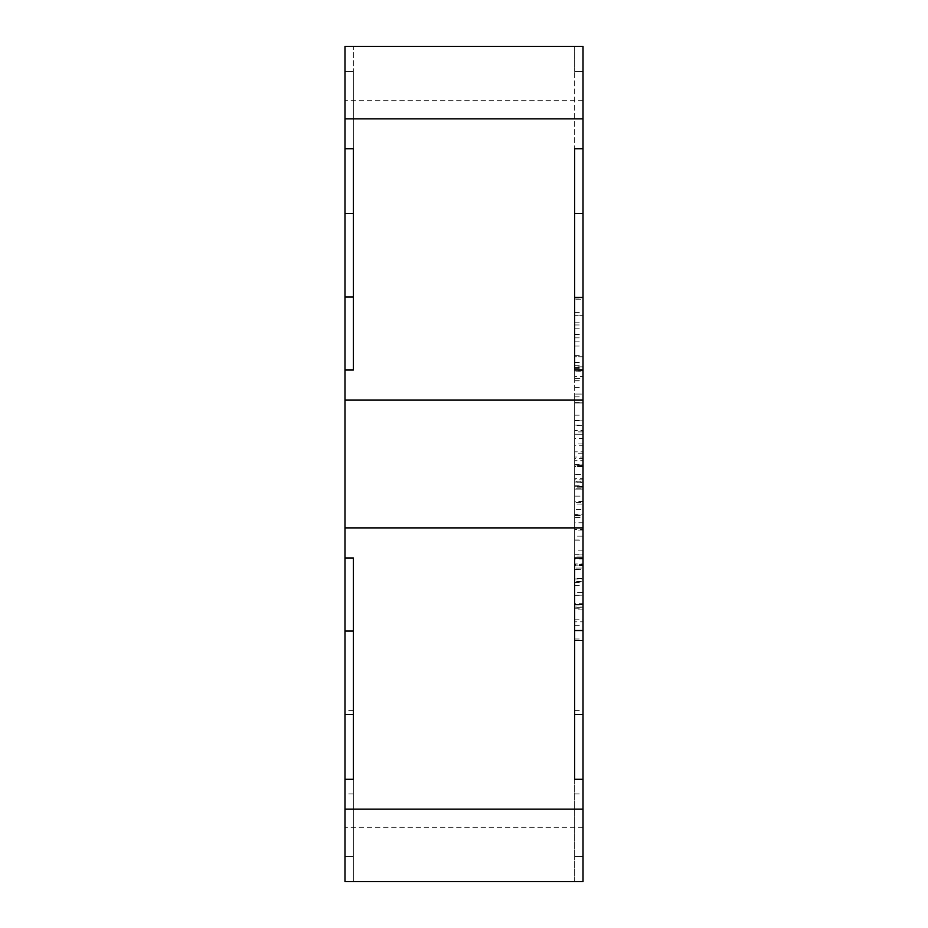 <?xml version="1.0" encoding="UTF-8"?>
<svg xmlns="http://www.w3.org/2000/svg" width="928" height="928" viewBox="0 0 928 928"><rect width="100%" height="100%" fill="white"/><g stroke="black" fill="none" stroke-linecap="round" stroke-linejoin="round"><path stroke-width="0.7" stroke-dasharray="4.64 3.48" d="M583.016 752.144L583.016 710.384L583.016 752.144M574.664 752.144L574.664 710.384L574.664 752.144M344.984 752.144L344.984 710.384L344.984 752.144M353.336 752.144L353.336 710.384L353.336 752.144M583.016 530.074L574.664 530.074L574.664 474.382L583.016 474.382L583.016 554.689L583.016 474.382L574.664 474.382L574.664 489.102L583.016 489.102L583.016 528.113L574.664 528.113L574.664 515.411L583.016 515.411M583.016 554.898L583.016 621.83L583.016 536.164L583.016 619.15L583.016 554.898L574.664 554.898L574.664 558.981L583.016 558.981M583.016 297.702L583.016 369.982L583.016 297.702L574.664 297.702L583.016 297.702M583.016 630.541L583.016 557.96L574.664 557.96L574.664 856.544L574.664 557.96L574.664 630.541L583.016 630.541L583.016 881.6L583.016 714.618L583.016 856.544L583.016 714.618L583.016 809.17L344.984 809.17L344.984 779.288L353.336 779.288L353.336 557.96L344.984 557.96L344.984 370.04L353.336 370.04L353.336 148.712L344.984 148.712L344.984 46.4L344.984 370.04L353.336 370.04L344.984 370.04M344.984 148.712L353.336 148.712L344.984 148.712L344.984 213.44L344.984 46.4L583.016 46.4L344.984 46.4L353.336 46.4L353.336 213.44L353.336 46.4L344.984 46.4L583.016 46.4L583.016 71.456L574.664 71.456L574.664 213.382L583.016 213.382L583.016 46.4L574.664 46.4L583.016 46.4L574.664 46.4L574.664 71.456L574.664 46.4L583.016 46.4L583.016 148.712L574.664 148.712L574.664 370.04L583.016 370.04L583.016 557.96L574.664 557.96L583.016 557.96M583.016 370.04L574.664 370.04L574.664 297.459L574.664 370.04L583.016 370.04L583.016 71.456L574.664 71.456L583.016 71.456L574.664 71.456L574.664 297.459L583.016 297.459M583.016 356.804L583.016 315.323L583.016 356.804L574.664 356.804L574.664 315.323L583.016 315.323L574.664 315.323L574.664 356.804L583.016 356.804M583.016 592.505L583.016 514.878L583.016 609.905L583.016 529.598L583.016 592.505L574.664 592.505L574.664 607.237L583.016 607.237M583.016 458.56L583.016 501.491L583.016 431.891L583.016 482.757L583.016 458.56L574.664 458.56L574.664 457.075L583.016 457.075M583.016 479.846L583.016 522.777L583.016 453.177L583.016 504.043L583.016 479.846L574.664 479.846L574.664 478.361L583.016 478.361M574.664 438.457L574.664 367.523L574.664 402.984L583.016 402.984L583.016 367.523L583.016 438.457L583.016 380.898L583.016 402.984L574.664 402.984L574.664 438.457L583.016 438.457M583.016 376.559L583.016 322.805L583.016 376.559L574.664 376.559L574.664 371.792L583.016 371.792M583.016 568.075L583.016 640.355L583.016 568.075L574.664 568.075L583.016 568.075M574.664 425.616L574.664 394.075L583.016 394.075L583.016 434.234L583.016 394.075L574.664 394.075L574.664 425.616L583.016 425.616M583.016 809.17L583.016 881.6L583.016 856.544L583.016 881.6L574.664 881.6L583.016 881.6L574.664 881.6L574.664 856.544L574.664 881.6L574.664 856.544L574.664 881.6L583.016 881.6L344.984 881.6L344.984 714.56L344.984 809.17M344.984 557.96L353.336 557.96L344.984 557.96L344.984 631.04L353.336 631.04L353.336 881.6L344.984 881.6L583.016 881.6L344.984 881.6L353.336 881.6L353.336 856.544L344.984 856.544L344.984 714.56L344.984 779.288L353.336 779.288L344.984 779.288M583.016 714.618L574.664 714.618L574.664 856.544L583.016 856.544L574.664 856.544L583.016 856.544L574.664 856.544L583.016 856.544L574.664 856.544L583.016 856.544L574.664 856.544L574.664 714.618L574.664 779.288L583.016 779.288M583.016 527.881L344.984 527.881M583.016 400.119L344.984 400.119M583.016 118.83L344.984 118.83M583.016 213.382L583.016 148.712L574.664 148.712L583.016 148.712M344.984 631.04L353.336 631.04L344.984 631.04L344.984 856.544L353.336 856.544L353.336 714.56L344.984 714.56L353.336 714.56L353.336 779.288L353.336 714.56L344.984 714.56M353.336 856.544L344.984 856.544L353.336 856.544L344.984 856.544L353.336 856.544L353.336 881.6L353.336 856.544L344.984 856.544L353.336 856.544L353.336 714.56L353.336 856.544M344.984 296.96L353.336 296.96L344.984 296.96L353.336 296.96L353.336 370.04L353.336 71.456L344.984 71.456L353.336 71.456L344.984 71.456L353.336 71.456L353.336 213.44L344.984 213.44M353.336 71.456L344.984 71.456L353.336 71.456M574.664 71.456L583.016 71.456L574.664 71.456M574.664 592.505L574.664 564.491L583.016 564.491M574.664 564.491L574.664 529.598L583.016 529.598M574.664 529.598L574.664 563.98L583.016 563.98M574.664 563.98L574.664 595.184L583.016 595.184L574.664 595.219L574.664 556.011L583.016 556.011M583.016 609.905L574.664 609.905L574.664 595.184L574.664 607.098L583.016 607.098M574.664 609.905L574.664 565.407L583.016 565.407M574.664 565.407L574.664 514.878L583.016 514.878M574.664 514.878L574.664 565.152L583.016 565.152M574.664 565.152L574.664 607.237M574.664 458.56L574.664 460.74L583.016 460.74M574.664 460.74L574.664 482.757L583.016 482.757M574.664 482.757L574.664 464.94L583.016 464.94M574.664 464.94L574.664 445.278L583.016 445.278M583.016 431.891L574.664 431.891L574.664 445.278M574.664 431.891L574.664 464.452L583.016 464.452M574.664 464.452L574.664 496.144L583.016 496.144M574.664 496.144L574.664 481.226L583.016 481.226M574.664 481.226L574.664 501.491L583.016 501.491M574.664 501.491L574.664 464.998L583.016 464.998M574.664 464.998L574.664 430.557L583.016 430.557M583.016 443.944L574.664 443.944L574.664 430.557M574.664 443.944L574.664 465.462L583.016 465.462M574.664 465.462L574.664 488.105L583.016 488.105M574.664 488.105L574.664 466.587L583.016 466.587M574.664 466.587L574.664 457.075M574.664 299.21L574.664 369.982L574.664 297.702L574.664 299.21L583.016 299.21M574.664 324.974L583.016 324.974M574.664 355.262L583.016 355.262M574.664 334.266L583.016 334.266M574.664 312.434L583.016 312.434M574.664 299.048L583.016 299.048M574.664 334.556L583.016 334.556M574.664 368.648L583.016 368.648M574.664 337.862L583.016 337.862M574.664 315.126L583.016 315.126M574.664 369.982L583.016 369.982L574.664 369.982M574.664 558.981L574.664 603.258L583.016 603.258M574.664 603.258L574.664 621.83L583.016 621.83M574.664 621.83L574.664 582.053L583.016 582.053M574.664 582.053L574.664 536.164L583.016 536.164M583.016 550.884L574.664 550.884L574.664 536.164M574.664 550.884L574.664 581.415L583.016 581.415M574.664 581.415L574.664 607.098M574.664 556.011L574.664 540.177L583.016 540.177M574.664 540.177L574.664 578.364L583.016 578.364M574.664 578.364L574.664 619.15L583.016 619.15M583.016 604.43L574.664 604.43L574.664 619.15M574.664 604.43L574.664 578.956L583.016 578.956M574.664 578.956L574.664 554.898M574.664 479.846L574.664 482.015L583.016 482.015M574.664 482.015L574.664 504.043L583.016 504.043M574.664 504.043L574.664 486.226L583.016 486.226M574.664 486.226L574.664 466.564L583.016 466.564M583.016 453.177L574.664 453.177L574.664 466.564M574.664 453.177L574.664 485.738L583.016 485.738M574.664 485.738L574.664 517.43L583.016 517.43M574.664 517.43L574.664 502.512L583.016 502.512M574.664 502.512L574.664 522.777L583.016 522.777M574.664 522.777L574.664 486.284L583.016 486.284M574.664 486.284L574.664 451.843L583.016 451.843M583.016 465.23L574.664 465.23L574.664 451.843M574.664 465.23L574.664 486.748L583.016 486.748M574.664 486.748L574.664 509.391L583.016 509.391M574.664 509.391L574.664 487.873L583.016 487.873M574.664 487.873L574.664 478.361M574.664 378.264L583.016 378.264M574.664 367.523L583.016 367.523M574.664 402.845L574.664 425.07L574.664 402.845L583.016 402.845M574.664 387.579L583.016 387.579M574.664 380.898L583.016 380.898M574.664 425.07L583.016 425.07M574.664 402.984L583.016 402.984M574.664 371.792L574.664 366.873L583.016 366.873M583.016 370.91L574.664 370.91L574.664 322.805L574.664 366.873M574.664 341.11L583.016 341.11M574.664 322.805L583.016 322.805M574.664 362.604L583.016 362.604M574.664 328.164L583.016 328.164M574.664 346.063L583.016 346.063M574.664 370.91L574.664 378.415L583.016 378.415M574.664 376.559L574.664 378.415M574.664 396.871L583.016 396.871M574.664 415.164L583.016 415.164M574.664 380.7L583.016 380.7M574.664 420.523L583.016 420.523M574.664 402.613L583.016 402.613M574.664 569.583L574.664 640.355L574.664 568.075L574.664 569.583L583.016 569.583M574.664 595.347L583.016 595.347M574.664 625.634L583.016 625.634M574.664 604.638L583.016 604.638M574.664 582.796L583.016 582.796M574.664 569.409L583.016 569.409M574.664 604.928L583.016 604.928M574.664 639.009L583.016 639.009M574.664 608.234L583.016 608.234M574.664 585.498L583.016 585.498M574.664 640.355L583.016 640.355L574.664 640.355M574.664 528.113L574.664 489.102L583.016 489.102L583.016 528.113M574.664 530.074L574.664 554.689L583.016 554.689M574.664 554.689L574.664 515.771L583.016 515.771M574.664 539.968L583.016 539.968M574.664 515.69L583.016 515.69M574.664 489.102L583.016 489.102L574.664 489.102M574.664 434.234L583.016 434.234L574.664 434.234M574.664 420.848L583.016 420.848L574.664 420.848M574.664 365.226L583.016 365.226M574.664 514.077L583.016 514.077M574.664 710.384L583.016 710.384M353.336 710.384L344.984 710.384M583.016 827.312L344.984 827.312M583.016 100.688L344.984 100.688M353.336 793.904L344.984 793.904M574.664 793.904L583.016 793.904"/><path stroke-width="1.39" d="M583.016 809.17L583.016 779.288L574.664 779.288L574.664 557.96L583.016 557.96L583.016 527.881L344.984 527.881L344.984 557.96L353.336 557.96L353.336 779.288L344.984 779.288L344.984 881.6L583.016 881.6L583.016 809.17L344.984 809.17M583.016 297.459L583.016 213.382L574.664 213.382L574.664 297.459L583.016 297.459L583.016 370.04L574.664 370.04L574.664 148.712L583.016 148.712L583.016 118.83L344.984 118.83L344.984 148.712L353.336 148.712L353.336 370.04L344.984 370.04L344.984 527.881M583.016 527.881L583.016 370.04M583.016 557.96L583.016 779.288M583.016 400.119L344.984 400.119M583.016 118.83L583.016 46.4L344.984 46.4L344.984 118.83M583.016 148.712L583.016 213.382M344.984 779.288L344.984 557.96M344.984 370.04L344.984 148.712M344.984 296.96L353.336 296.96L353.336 213.44L344.984 213.44M344.984 631.04L353.336 631.04L353.336 714.56L344.984 714.56M583.016 630.541L574.664 630.541L574.664 714.618L583.016 714.618"/></g></svg>
